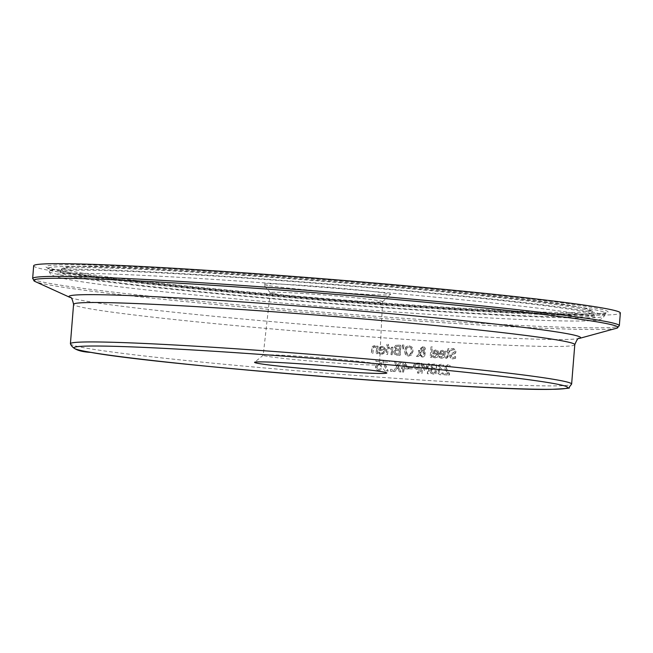 <?xml version="1.0" encoding="UTF-8"?>
<svg xmlns="http://www.w3.org/2000/svg" width="653" height="653" viewBox="0 0 653 653"><rect width="100%" height="100%" fill="white"/><g stroke="black" fill="none" stroke-linecap="round" stroke-linejoin="round"><path stroke-width="0.49" stroke-dasharray="3.27 2.45" d="M376.601 364.611L375.393 366.953L376.071 369.427L378.422 370.586L381.042 370.202L381.156 368.782A250.793 8.767 4.6 0 1 381.058 368.774L378.283 369.402L377.116 368.716L376.74 367.043L377.418 365.639L381.23 365.721L381.417 360.513A250.793 8.767 4.6 0 1 375.997 360.121L375.899 361.297A250.793 8.767 -175.4 0 0 380.054 361.599L379.834 364.268L376.601 364.611L375.622 366.994L376.308 369.467L378.65 370.626L381.279 370.243L381.393 368.823A251.421 8.783 4.6 0 1 381.295 368.814L381.058 368.774M381.23 365.721L381.646 360.554A251.421 8.783 4.6 0 1 376.226 360.162L376.136 361.338A251.421 8.783 -175.4 0 0 380.283 361.64L380.07 364.309L376.838 364.652M377.344 368.749L376.969 367.084L377.646 365.68L381.001 365.68M381.295 368.814L378.724 369.467L377.116 368.716M378.022 370.537L378.65 370.626L378.022 370.537M380.07 364.309L379.181 364.186L380.07 364.309M440.13 357.893L442.269 358.146L443.934 357.322L445.036 354.497L444.873 352.506L443.469 350.628L442.285 350.302L440.285 351.02L439.281 354.236A250.793 8.767 -175.4 0 0 443.901 354.522L441.183 357.044L441.714 357.118L439.322 356.032A250.793 8.767 4.6 0 1 439.257 356.032L439.151 357.411L441.608 358.219L444.122 357.403L445.109 355.559L445.134 352.644L444.554 351.42L442.522 350.343L440.285 351.02M440.922 358.138L441.608 358.219L440.922 358.138M440.522 351.061L439.51 354.277A251.421 8.783 -175.4 0 0 444.13 354.563L441.714 357.118L440.138 356.66M440.963 351.853L442.75 351.412L443.787 352.057L444.211 353.591A251.421 8.783 4.6 0 1 440.685 353.379L440.963 351.853L442.269 351.347L443.55 352.016L443.975 353.551A250.793 8.767 4.6 0 1 440.457 353.338M440.685 353.379L441.191 351.894M440.367 356.701L439.322 356.032M439.493 356.073L439.151 357.411M439.379 357.452L440.367 357.934M455.631 358.285L455.525 356.579A250.793 8.767 4.6 0 1 455.443 356.571L452.521 357.713L451.092 355.967L452.284 354.497L455.165 353.289L455.876 351.518L453.582 348.522L450.537 348.971L450.415 350.563A250.793 8.767 -175.4 0 0 450.497 350.571L453.541 349.698L454.921 351.347L453.664 352.84L451.835 353.257L449.893 355.681L450.521 357.86L452.717 358.897L455.631 358.285L455.525 356.579M453.892 354.13L455.402 353.33L456.104 351.551L453.811 348.563L450.774 349.012L450.643 350.604A251.421 8.783 -175.4 0 0 450.733 350.612L453.019 349.624L454.684 351.306L453.427 352.8L451.598 353.224L449.664 355.64L450.284 357.82L452.488 358.864L455.394 358.252M455.68 356.611L452.896 357.754L450.856 355.926L452.056 354.457L453.664 354.089M451.99 358.807L452.717 358.897L451.99 358.807M433.649 357.493L435.804 357.746L437.494 356.93L438.604 354.106L435.82 349.902L433.796 350.612L432.784 353.828A250.793 8.767 -175.4 0 0 437.453 354.122L434.702 356.644L435.241 356.718L432.825 355.624A250.793 8.767 4.6 0 1 432.759 355.624L432.653 357.003L435.135 357.82L437.657 357.028L438.677 355.191L438.702 352.245L438.114 351.028L436.4 349.975L433.796 350.612M434.441 357.73L435.135 357.82L434.441 357.73M434.025 350.653L433.012 353.869A251.421 8.783 -175.4 0 0 437.681 354.163L435.241 356.718L433.649 356.26M434.482 351.445L436.286 351.012L437.33 351.657L437.763 353.2A251.421 8.783 4.6 0 1 434.204 352.971L434.482 351.445L435.804 350.947L437.102 351.624L437.534 353.159A250.793 8.767 4.6 0 1 433.967 352.93M434.204 352.971L434.71 351.485M433.878 356.301L432.825 355.624M432.988 355.665L432.653 357.003M432.882 357.044L433.878 357.534M449.011 352A251.421 8.783 -175.4 0 0 449.762 352.04L449.844 350.996A251.421 8.783 4.6 0 1 449.101 350.955L449.272 348.792A251.421 8.783 4.6 0 1 448.162 348.726L447.991 350.881A251.421 8.783 4.6 0 1 445.942 350.759L445.852 351.812A251.421 8.783 -175.4 0 0 447.901 351.934L447.346 356.962L445.493 357.085A251.421 8.783 4.6 0 1 445.428 357.077L445.338 358.211L446.562 358.497L448.448 356.122L448.782 351.959A250.793 8.767 -175.4 0 0 449.525 352.008L449.615 350.955A250.793 8.767 4.6 0 1 448.864 350.914L449.044 348.751A250.793 8.767 4.6 0 1 447.934 348.686L447.754 350.849A250.793 8.767 4.6 0 1 445.705 350.718L445.624 351.771A250.793 8.767 -175.4 0 0 447.672 351.894L447.109 356.922L445.264 357.044A250.793 8.767 4.6 0 1 445.199 357.036L445.109 358.179L446.562 358.497L448.676 356.163L448.782 351.959M445.493 357.085L446.366 357.379L445.493 357.085M431.004 346.849L430.164 357.313A250.793 8.767 -175.4 0 0 431.306 357.387L432.147 346.923A250.793 8.767 4.6 0 1 431.004 346.849L430.164 357.313M430.392 357.346A251.421 8.783 -175.4 0 0 431.535 357.42L432.384 346.955A251.421 8.783 4.6 0 1 431.233 346.882M416.671 356.456A251.421 8.783 -175.4 0 0 418.271 356.562L419.65 355.208L422.32 357.044L423.577 356.873L425.127 355.452L425.03 352.383L423.968 351.232L425.381 349.077L424.874 347.437L423.136 346.596L420.63 348.522L420.883 349.91L422.213 351.134L419.838 353.428L419.952 350.522A251.421 8.783 4.6 0 1 418.736 350.441L419.095 354.13L416.443 356.424A250.793 8.767 -175.4 0 0 418.034 356.522L419.422 355.175L422.793 356.979L424.899 355.403L424.801 352.351L423.74 351.192L425.152 349.045L424.646 347.404L422.907 346.563L420.401 348.49L420.654 349.877L421.985 351.094L419.61 353.387L419.724 350.481A250.793 8.767 4.6 0 1 418.508 350.4L418.867 354.089L416.443 356.424M421.74 356.962L422.32 357.044L421.74 356.962M423.34 351.673L424.181 353.861L421.601 355.861L420.01 354.612L423.111 351.632L423.952 353.82L422.075 355.926L420.238 354.652L423.111 351.632M423.87 349.828L422.834 350.694L421.977 349.82L421.838 348.735L423.022 347.429L423.952 348.898L423.642 349.796L422.605 350.653L421.74 349.779L421.609 348.694L422.883 347.412L424.181 348.939L423.642 349.796M406.174 346.833L404.729 350.62L405.554 354.555L408.492 356.122L411.635 354.963L413.063 351.183L412.247 347.241L409.105 345.641L405.946 346.792L404.501 350.579L405.325 354.514L408.264 356.089L411.406 354.922L412.835 351.143L412.019 347.208L409.105 345.641L405.946 346.792M409.333 346.833L411.235 348.016L411.765 351.094L410.745 354.065L408.582 354.971L407.537 354.693L406.248 353.077L406.044 350.71L407.064 347.731L409.007 346.8L411.006 347.976L411.333 352.334L409.431 354.791L408.043 354.897L405.815 350.669L406.827 347.698L409.309 346.833M394.722 354.146L397.424 355.15A251.421 8.783 -175.4 0 0 400.175 355.346L400.983 345.323A251.421 8.783 4.6 0 1 398.444 345.151L395.889 345.38L394.739 347.159L395.914 349.445L393.906 351.812L394.494 354.114L397.195 355.118A250.793 8.767 -175.4 0 0 399.946 355.305L400.754 345.29A250.793 8.767 4.6 0 1 398.216 345.111L395.653 345.339L394.51 347.127L395.685 349.412L393.677 351.779L394.494 354.114M396.412 355.028L397.424 355.15L396.412 355.028M399.293 350.416L398.991 354.122A251.421 8.783 4.6 0 1 397.963 354.048L395.816 353.477L395.236 351.967L396.142 350.457L397.848 350.318A251.421 8.783 -175.4 0 0 399.293 350.416L398.763 354.081A250.793 8.767 4.6 0 1 397.734 354.008L395.587 353.436L395.008 351.926L395.914 350.424L397.62 350.277A250.793 8.767 -175.4 0 0 399.065 350.375M396.632 346.433L398.395 346.294A251.421 8.783 -175.4 0 0 399.62 346.376L399.154 349.265A250.793 8.767 4.6 0 1 397.71 349.167L396.493 348.767L396.061 347.445L396.404 346.392L398.167 346.253A250.793 8.767 -175.4 0 0 399.391 346.335M399.62 346.376L399.383 349.306A251.421 8.783 4.6 0 1 397.938 349.208L396.265 348.735L395.824 347.404L396.404 346.392M403.848 345.053A250.793 8.767 4.6 0 1 402.428 344.955L402.387 348.865A250.793 8.767 -175.4 0 0 403.252 348.931L404.076 345.086A251.421 8.783 4.6 0 1 402.656 344.996L402.623 348.906A251.421 8.783 -175.4 0 0 403.481 348.971L403.252 348.931M403.481 348.971L404.076 345.086M387.637 354.465L388.241 346.947A251.421 8.783 4.6 0 1 387.009 346.865L386.405 354.383A251.421 8.783 -175.4 0 0 387.637 354.465L388.013 346.906A250.793 8.767 4.6 0 1 386.78 346.825L386.176 354.342A250.793 8.767 -175.4 0 0 387.409 354.432M388.984 347.021L388.878 348.335A250.793 8.767 -175.4 0 0 388.943 348.343L391.686 349.388L391.253 354.726A251.421 8.783 -175.4 0 0 392.477 354.808L392.853 347.249A250.793 8.767 4.6 0 1 391.629 347.167L391.539 348.286L388.984 347.021L388.878 348.335M393.082 347.29A251.421 8.783 4.6 0 1 391.857 347.208L391.767 348.327L389.221 347.061M389.115 348.376A251.421 8.783 -175.4 0 0 389.172 348.376L391.449 349.347L391.025 354.685A250.793 8.767 -175.4 0 0 392.249 354.767L392.853 347.249M379.989 352.644L379.083 352A251.421 8.783 4.6 0 1 379.009 352L378.903 353.379L381.376 354.195L382.993 353.926L384.731 352.285L385.164 349.461L384.315 347.363L382.087 346.278L379.875 346.955L378.789 350.163A250.793 8.767 -175.4 0 0 383.899 350.53L383.556 351.861L382.323 352.938L380.911 353.012L378.854 351.959A250.793 8.767 4.6 0 1 378.781 351.959L378.667 353.338L380.683 354.097M380.642 354.097L384.176 353.395L385.392 350.571L385.229 348.669L384.576 347.437L382.691 346.359L379.875 346.955M380.111 346.996L378.789 350.163M379.018 350.204A251.421 8.783 -175.4 0 0 384.135 350.571L383.899 350.53M384.135 350.571L383.833 351.828L382.642 352.947L379.76 352.604M383.727 348.057L384.209 349.6A251.421 8.783 4.6 0 1 380.315 349.322L380.862 347.845L382.07 347.323L383.499 348.016L383.98 349.559A250.793 8.767 4.6 0 1 380.079 349.282L380.626 347.804L382.07 347.323L383.499 348.016M386.894 344.253L386.788 345.568A250.793 8.767 -175.4 0 0 388.192 345.666L388.298 344.351A250.793 8.767 4.6 0 1 386.894 344.253L386.788 345.568M387.025 345.608A251.421 8.783 -175.4 0 0 388.421 345.706L388.527 344.392A251.421 8.783 4.6 0 1 387.131 344.294M376.659 348.025L376.21 353.648A251.421 8.783 -175.4 0 0 377.458 353.738L378.063 346.221A251.421 8.783 4.6 0 1 376.814 346.131L376.748 346.963L374.569 345.755L371.99 348.433L371.598 353.306A251.421 8.783 -175.4 0 0 372.863 353.404L373.353 347.412L374.569 346.939L376.659 348.025L375.973 353.608A250.793 8.767 -175.4 0 0 377.23 353.697L377.834 346.18A250.793 8.767 4.6 0 1 376.577 346.09L376.512 346.923L374.332 345.715L372.553 346.319L371.761 348.392L371.369 353.273A250.793 8.767 -175.4 0 0 372.626 353.363M372.863 353.404L373.581 347.453L374.798 346.98L376.43 347.992M443.942 373.581L443.852 374.74A250.793 8.767 -175.4 0 0 449.264 375.067L449.378 373.647L447.46 371.108L446.007 367.427L446.546 366.194L447.656 365.86L449.672 366.847A250.793 8.767 -175.4 0 0 449.737 366.855L449.852 365.427L447.664 364.692L444.815 367.288L445.109 369.32L448.26 373.834A250.793 8.767 4.6 0 1 443.942 373.581L443.852 374.74M449.101 366.284L449.909 366.888A251.421 8.783 -175.4 0 0 449.974 366.896L450.088 365.468L447.664 364.692L445.052 367.321L445.109 369.32M444.081 374.781A251.421 8.783 -175.4 0 0 449.493 375.108L449.607 373.679L447.689 371.149L446.244 367.468L446.774 366.235L448.872 366.243M445.346 369.353L446.154 371.1M446.383 371.141L448.26 373.834M448.489 373.875A251.421 8.783 4.6 0 1 444.179 373.614M442.489 365.884L443.314 366.496A251.421 8.783 -175.4 0 0 443.387 366.504L443.501 365.084L441.24 364.325L439.314 364.782L438.375 366.578L439.836 369.018L438.579 369.598L437.812 371.41L438.416 373.712L440.538 374.773L443.003 374.308L443.118 372.887A251.421 8.783 4.6 0 1 443.036 372.879L440.702 373.614L439.396 372.977L439.036 371.386L439.681 369.965L441.053 369.688A251.421 8.783 -175.4 0 0 441.559 369.72L441.648 368.61A251.421 8.783 4.6 0 1 441.248 368.586L439.347 366.757L439.902 365.696L441.24 365.492L443.085 366.464A250.793 8.767 -175.4 0 0 443.158 366.464L443.273 365.043L441.004 364.284L439.085 364.741L438.139 366.537L439.6 368.978L438.351 369.557L437.575 371.369L438.187 373.671L440.302 374.732L442.775 374.267L442.889 372.847A250.793 8.767 4.6 0 1 442.799 372.839L440.481 373.589L439.167 372.936L438.8 371.345L439.453 369.925L440.824 369.655A250.793 8.767 -175.4 0 0 441.322 369.68L441.412 368.57A250.793 8.767 4.6 0 1 441.02 368.545L439.575 366.79L440.13 365.737L442.252 365.851M441.428 364.333L441.004 364.284L441.428 364.333M439.902 374.691L440.538 374.773L439.902 374.691M431.764 368.39L429.87 370.782L430.629 373.1L433.159 374.079A250.793 8.767 -175.4 0 0 435.739 374.242L436.547 364.219A250.793 8.767 4.6 0 1 434.163 364.072L431.764 364.333L430.678 366.121L432 368.431L430.107 370.814L430.629 373.1M430.858 373.141L433.388 374.12A251.421 8.783 -175.4 0 0 435.967 374.283L436.775 364.26A251.421 8.783 4.6 0 1 434.392 364.113L431.764 364.333M431.976 369.402L433.576 369.239A250.793 8.767 -175.4 0 0 434.931 369.329L434.637 373.026A250.793 8.767 4.6 0 1 433.665 372.969L431.657 372.414L431.119 370.912L431.976 369.402L433.812 369.28A251.421 8.783 -175.4 0 0 435.167 369.369L434.865 373.067A251.421 8.783 4.6 0 1 433.902 373.01L431.657 372.414M432.457 365.37L434.114 365.215A250.793 8.767 -175.4 0 0 435.257 365.288L435.02 368.219A250.793 8.767 4.6 0 1 433.665 368.129L432.547 367.753L432.457 365.37L431.911 366.39L432.31 367.712L433.902 368.17A251.421 8.783 4.6 0 0 435.257 368.251L435.02 368.219M432.686 365.411L434.343 365.256A251.421 8.783 -175.4 0 0 435.494 365.321L435.257 368.251M431.886 372.455L431.355 370.953L432.213 369.443M431.992 364.366L430.907 366.162L431.772 368.349M422.042 373.394L422.736 364.766L424.654 370.79A251.421 8.783 -175.4 0 0 425.397 370.839L428.221 365.117L427.527 373.745A251.421 8.783 -175.4 0 0 428.654 373.818L429.462 363.803A251.421 8.783 4.6 0 1 427.813 363.697L425.087 369.125L423.324 363.403A251.421 8.783 4.6 0 1 421.618 363.297L420.818 373.312A251.421 8.783 -175.4 0 0 422.042 373.394L422.499 364.725L424.426 370.749A250.793 8.767 -175.4 0 0 425.16 370.798L427.993 365.076L427.299 373.704A250.793 8.767 -175.4 0 0 428.425 373.777L429.233 363.762A250.793 8.767 4.6 0 1 427.584 363.656L424.858 369.084L423.087 363.37A250.793 8.767 4.6 0 1 421.389 363.256L420.589 373.271A250.793 8.767 -175.4 0 0 421.805 373.353M414.712 363.443L413.414 365.77L414.051 368.047L416.745 369.272A250.793 8.767 -175.4 0 0 417.789 369.337L417.487 373.075A250.793 8.767 -175.4 0 0 418.72 373.149L419.52 363.133A250.793 8.767 4.6 0 1 417.194 362.978L414.712 363.443L413.643 365.802L414.28 368.088L416.973 369.304A251.421 8.783 -175.4 0 0 418.018 369.378L417.716 373.108A251.421 8.783 -175.4 0 0 418.948 373.19L418.72 373.149M416.116 369.198L416.973 369.304L416.116 369.198M415.496 364.415L417.177 364.137A250.793 8.767 -175.4 0 0 418.198 364.203L417.879 368.202A250.793 8.767 4.6 0 1 417.038 368.145L415.104 367.41L414.696 365.892L415.496 364.415L417.406 364.178A251.421 8.783 -175.4 0 0 418.434 364.243L418.108 368.243A251.421 8.783 4.6 0 1 417.267 368.186L415.104 367.41M415.341 367.451L414.933 365.933L415.724 364.447M418.948 373.19L419.52 363.133M419.757 363.174A251.421 8.783 4.6 0 1 417.43 363.019L414.941 363.484M402.795 368.651L402.517 372.088A251.421 8.783 -175.4 0 0 403.742 372.177L404.019 368.733A251.421 8.783 -175.4 0 0 408.19 369.018L408.305 367.606L404.493 362.154A251.421 8.783 4.6 0 1 403.325 362.072L402.885 367.566A251.421 8.783 4.6 0 1 401.75 367.492L401.66 368.57A251.421 8.783 -175.4 0 0 402.795 368.651L402.289 372.055A250.793 8.767 -175.4 0 0 403.513 372.137L403.791 368.692A250.793 8.767 -175.4 0 0 407.962 368.978L408.076 367.566L404.264 362.113A250.793 8.767 4.6 0 1 403.097 362.031L402.648 367.533A250.793 8.767 4.6 0 1 401.522 367.451L401.432 368.529A250.793 8.767 -175.4 0 0 402.566 368.61M404.101 367.655L404.419 363.737L407.284 367.868A251.421 8.783 4.6 0 1 404.101 367.655L404.191 363.697L407.056 367.827A250.793 8.767 4.6 0 1 403.872 367.615M408.9 367.484L408.802 368.7A250.793 8.767 -175.4 0 0 412.345 368.937L412.443 367.721A250.793 8.767 4.6 0 1 408.9 367.484L408.802 368.7M409.031 368.741A251.421 8.783 -175.4 0 0 412.582 368.978L412.68 367.753A251.421 8.783 4.6 0 1 409.129 367.517M393.473 371.467A251.421 8.783 -175.4 0 0 394.934 371.565L397.595 367.737L399.644 371.892A251.421 8.783 -175.4 0 0 401.007 371.99L398.371 366.757L401.717 361.966A251.421 8.783 4.6 0 1 400.273 361.86L397.677 365.631L395.661 361.542A251.421 8.783 4.6 0 1 394.273 361.452L396.885 366.594L393.237 371.426A250.793 8.767 -175.4 0 0 394.706 371.533L397.359 367.696L399.407 371.851A250.793 8.767 -175.4 0 0 400.779 371.949L398.142 366.725L401.489 361.925A250.793 8.767 4.6 0 1 400.036 361.827L397.448 365.59L395.424 361.509A250.793 8.767 4.6 0 1 394.045 361.411L396.657 366.553L393.237 371.426M390.559 369.312L390.404 371.231A250.793 8.767 -175.4 0 0 391.955 371.337L392.11 369.418A250.793 8.767 4.6 0 1 390.559 369.312L390.404 371.231M390.633 371.271A251.421 8.783 -175.4 0 0 392.192 371.377L392.339 369.459A251.421 8.783 4.6 0 1 390.788 369.353M386.78 370.994A251.421 8.783 -175.4 0 0 388.168 371.092L384.421 361.933A251.421 8.783 -175.4 0 0 389.457 362.293L389.547 361.117A251.421 8.783 4.6 0 1 383.36 360.676L383.238 362.178L386.552 370.953A250.793 8.767 -175.4 0 0 387.939 371.051L384.193 361.893A250.793 8.767 -175.4 0 0 389.221 362.252L389.319 361.076A250.793 8.767 4.6 0 1 383.123 360.636L383.001 362.137L386.552 370.953M274.138 293.687A56.362 1.967 -175.4 0 0 335.879 299.874A56.362 1.967 -175.4 0 0 382.527 301.751A56.362 1.967 -175.4 0 0 382.568 301.678A56.362 1.967 -175.4 0 0 326.549 295.197A56.362 1.967 -175.4 0 0 270.211 292.642A56.362 1.967 -175.4 0 0 270.236 292.715A56.362 1.967 -175.4 0 0 274.138 293.687M267.763 285.467A63.912 2.237 4.6 0 1 263.339 284.357A63.912 2.237 4.6 0 1 327.194 287.173A63.912 2.237 4.6 0 1 390.674 294.601A63.912 2.237 4.6 0 1 337.772 292.479A63.912 2.237 4.6 0 1 267.763 285.467M267.273 356.318A58.321 2.041 4.6 0 1 263.208 355.232A58.321 2.041 4.6 0 1 263.249 355.167A58.321 2.041 4.6 0 1 321.505 357.877A58.321 2.041 4.6 0 1 379.442 364.513A58.321 2.041 4.6 0 1 379.475 364.586A58.321 2.041 4.6 0 1 332.157 362.79A58.321 2.041 4.6 0 1 267.273 356.318M33.67 265.804A294.283 10.285 -175.4 0 0 54.183 271.273A294.283 10.285 -175.4 0 0 381.45 303.914A294.283 10.285 -175.4 0 0 620.35 313.007M574.795 344.662A251.421 8.783 4.6 0 1 370.7 336.899A251.421 8.783 4.6 0 1 91.094 309A251.421 8.783 4.6 0 1 73.577 304.331M70.41 343.747A251.421 8.783 -175.4 0 0 87.926 348.424A251.421 8.783 -175.4 0 0 367.525 376.316A251.421 8.783 -175.4 0 0 571.628 384.078M82.107 273.125A264.155 9.232 -175.4 0 0 533.223 311.734A264.155 9.232 -175.4 0 0 365.696 283.353A264.155 9.232 -175.4 0 0 82.107 273.125M32.65 278.513A294.283 10.285 -175.4 0 0 53.154 283.982A294.283 10.285 -175.4 0 0 380.43 316.623A294.283 10.285 -175.4 0 0 619.33 325.716M616.628 328.222L616.522 328.255A293.042 10.244 4.6 0 1 366.186 317.293A293.042 10.244 4.6 0 1 54.166 285.818A293.042 10.244 4.6 0 1 35.017 281.467L34.911 281.419M70.108 297.466A256.629 8.971 -175.4 0 0 86.865 301.27A256.629 8.971 -175.4 0 0 360.113 328.834A256.629 8.971 -175.4 0 0 579.333 338.425M67.659 273.697A279.606 9.771 -175.4 0 0 376.577 304.567A279.606 9.771 -175.4 0 0 605.56 313.497A279.606 9.771 -175.4 0 0 327.675 281.19A279.606 9.771 -175.4 0 0 48.2 268.652A279.606 9.771 -175.4 0 0 67.659 273.697M65.643 272.032A281.925 9.852 4.6 0 1 368.3 282.945A281.925 9.852 4.6 0 1 547.092 313.236A281.925 9.852 4.6 0 1 65.643 272.032M68.5 276.423A278.48 9.73 -175.4 0 0 376.161 307.163A278.48 9.73 -175.4 0 0 604.213 316.06A278.48 9.73 -175.4 0 0 327.455 283.884A278.48 9.73 -175.4 0 0 49.114 271.395A278.48 9.73 -175.4 0 0 68.5 276.423M79.846 274.505A266.473 9.313 4.6 0 1 61.317 269.42A266.473 9.313 4.6 0 1 327.635 281.647A266.473 9.313 4.6 0 1 592.483 312.158A266.473 9.313 4.6 0 1 378.12 304.216A266.473 9.313 4.6 0 1 79.846 274.505M78.58 277.092A267.599 9.354 -175.4 0 0 378.12 306.918A267.599 9.354 -175.4 0 0 593.397 314.901A267.599 9.354 -175.4 0 0 327.422 284.259A267.599 9.354 -175.4 0 0 59.978 271.983A267.599 9.354 -175.4 0 0 78.58 277.092M382.527 301.751L390.674 294.601M270.236 292.715L263.339 284.357M270.211 292.642L263.208 355.232M382.568 301.678L379.475 364.586M263.249 355.167L254.621 362.268M379.442 364.513L386.821 372.904M605.56 313.497L606.188 312.795L595.405 313.881C572.126 314.558 527.151 312.869 460.463 308.828C389.49 304.42 315.807 298.731 239.431 291.752C157.234 284.137 99.378 277.566 65.855 272.056L47.685 267.861L49.114 271.395C50.689 274.742 49.661 276.08 72.736 280.284C128.502 290.242 334.679 309.171 470.927 316.901C534.791 320.599 575.62 321.815 593.406 320.566C599.185 320.419 602.792 318.909 604.213 316.06L605.56 313.497M61.317 269.42C62.966 265.151 100.464 265.2 173.812 269.558C227.611 272.562 287.198 276.79 352.555 282.235C433.853 289.108 498.108 295.613 545.337 301.768C563.759 304.208 576.713 306.298 584.198 308.053C591.365 310.248 594.132 311.62 592.483 312.158L593.397 314.901L595.43 317.562C594.483 316.934 588.982 315.717 578.909 313.913C544.937 308.355 486.003 301.735 402.109 294.062C327.594 287.361 256.678 281.965 189.362 277.892C122.176 273.942 79.633 272.554 61.741 273.738L57.546 274.284L59.978 271.983L61.317 269.42"/><path stroke-width="0.98" d="M259.192 363.582A66.361 2.318 -175.4 0 0 334.156 371.026A66.361 2.318 -175.4 0 0 386.821 372.904A66.361 2.318 -175.4 0 0 320.901 365.362A66.361 2.318 -175.4 0 0 254.621 362.268A66.361 2.318 -175.4 0 0 259.192 363.582M619.33 325.716L620.35 313.007A294.283 10.285 -175.4 0 0 327.839 279.149A294.283 10.285 -175.4 0 0 33.67 265.804L32.65 278.513L35.017 281.467A293.042 10.244 4.6 0 1 326.671 293.67A293.042 10.244 4.6 0 1 616.522 328.255L619.33 325.716A294.283 10.285 -175.4 0 0 326.81 291.858A294.283 10.285 -175.4 0 0 32.65 278.513M616.522 328.255L579.333 338.425A256.629 8.971 -175.4 0 0 325.504 308.143A256.629 8.971 -175.4 0 0 70.091 297.458C71.169 296.707 72.336 299.001 73.577 304.331A251.421 8.783 4.6 0 1 324.892 315.734A251.421 8.783 4.6 0 1 574.795 344.662L571.628 384.078A251.421 8.783 -175.4 0 0 321.725 355.159A251.421 8.783 -175.4 0 0 70.41 343.747C72.499 348.947 79.299 351.82 90.791 352.375C160.001 365.215 486.273 391.335 552.046 389.31C565.792 388.633 571.383 388.111 568.82 387.743L571.628 384.078M91.118 352.408A247.65 8.652 4.6 0 1 356.987 361.999A247.65 8.652 4.6 0 1 514.042 388.608A247.65 8.652 4.6 0 1 91.118 352.408M35.017 281.467L70.091 297.458A256.629 8.971 -175.4 0 0 70.108 297.466M73.577 304.331L70.41 343.747M579.333 338.425C578.395 337.519 576.877 339.593 574.795 344.662"/></g></svg>
